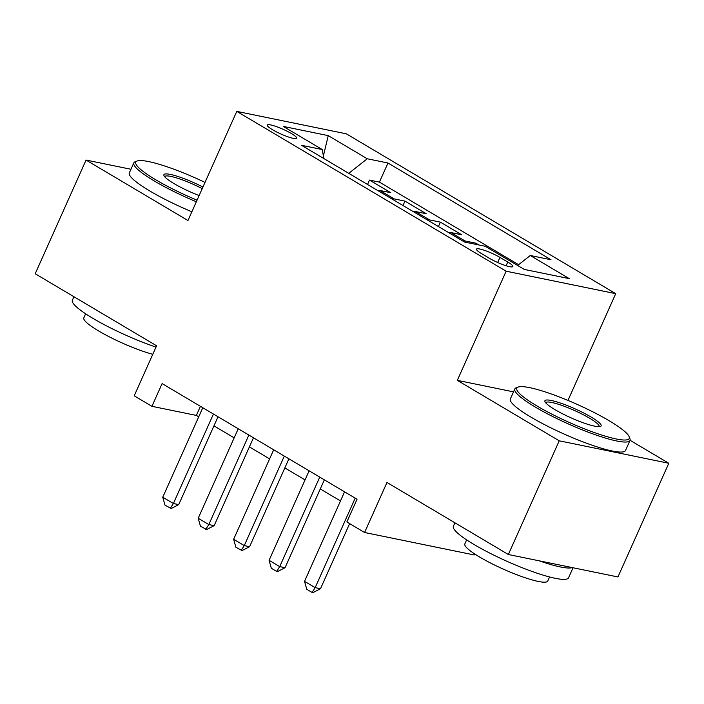 <?xml version="1.0" encoding="UTF-8"?>
<svg xmlns="http://www.w3.org/2000/svg" width="704" height="704" viewBox="0 0 704 704"><rect width="100%" height="100%" fill="white"/><g stroke="black" fill="none" stroke-linecap="round" stroke-linejoin="round"><path stroke-width="1.06" d="M272.536 129.721A16.148 2.587 24.1 0 0 287.786 136.77A16.148 2.587 24.1 0 0 296.754 138.257A16.148 2.587 24.1 0 0 291.491 133.602A16.148 2.587 24.1 0 0 276.232 126.553A16.148 2.587 24.1 0 0 267.274 125.066A16.148 2.587 24.1 0 0 272.536 129.721M615.727 293.665L346.359 133.83L236.773 111.382L506.141 271.207L615.727 293.665L567.97 400.418M513.506 391.864L457.318 380.354L559.214 440.81L668.8 463.267L630.062 440.282M668.8 463.267L617.945 576.954L508.358 554.506L386.971 482.478L364.593 532.497L474.179 554.954L474.637 553.916M130.953 169.259L86.055 160.063L35.2 273.75L156.587 345.778L134.218 395.806L151.932 406.322L196.363 415.422L198.722 416.821M559.214 440.81L508.358 554.506M478.87 244.966L475.834 243.17L475.35 244.244M448.334 232.426A20.187 11.651 120.7 0 1 450.85 232.54L461.657 234.758L440.396 222.138L438.425 226.538M412.896 211.394A20.187 11.651 120.7 0 1 415.404 211.508L426.219 213.726L404.95 201.106L402.978 205.506M364.593 532.497L346.87 521.981L357.042 499.242L162.105 383.583L151.932 406.322M507.751 262.038L499.954 257.409A15.646 2.508 24.1 0 0 485.17 250.58A15.646 2.508 24.1 0 0 476.485 249.137A15.646 2.508 24.1 0 0 481.589 253.651L489.386 258.271A15.646 2.508 24.1 0 0 504.161 265.1A15.646 2.508 24.1 0 0 512.846 266.543A15.646 2.508 24.1 0 0 507.751 262.038L506.088 265.742M323.849 158.558L322.221 149.538L301.488 145.288L464.526 242.026L485.258 246.277L524.242 269.412L569.263 278.634L530.279 255.499L551.012 259.75L387.974 163.011L367.242 158.761L348.762 173.342M322.221 149.538L283.237 126.403L328.258 135.634L367.242 158.761M518.619 264.695L379.43 182.116L369.503 180.074L367.541 184.483M377.45 190.362A20.187 11.651 120.7 0 1 379.966 190.485L390.773 192.694L369.503 180.074M391.626 198.774A20.187 11.651 -59.3 0 1 394.143 198.898L404.95 201.106M427.073 219.806A20.187 11.651 -59.3 0 1 429.581 219.921L440.396 222.138M462.51 240.83A20.187 11.651 -59.3 0 1 465.027 240.953L475.834 243.17M457.318 380.354L506.141 271.207M86.055 160.063L187.95 220.519L236.773 111.382M213.954 425.858L234.159 437.853M249.392 446.89L269.606 458.885M284.838 467.922L305.052 479.908M320.276 488.946L340.49 500.94M200.429 406.322L196.363 415.422M517.625 265.478L530.279 255.499M379.43 182.116L387.974 163.011M328.258 135.634L323.374 155.945M355.194 498.15L315.163 587.646L320.487 588.738L312.963 592.618L312.074 592.442L306.759 589.283L304.524 581.337L344.564 491.841M349.624 523.618L320.487 588.738M304.524 581.337L315.163 587.646L312.074 592.442M536.888 405.926A61.574 9.856 24.1 0 0 599.192 434.218A61.574 9.856 24.1 0 0 629.13 436.682A61.574 9.856 24.1 0 0 609.154 420.737A61.574 9.856 24.1 0 0 518.206 387.059A61.574 9.856 24.1 0 0 536.888 405.926M629.13 436.682L629.904 438.618A63.087 10.102 -155.9 0 1 629.992 440.458A63.087 10.102 -155.9 0 1 594.977 434.641A63.087 10.102 -155.9 0 1 535.383 407.106A63.087 10.102 -155.9 0 1 514.818 388.934A63.087 10.102 -155.9 0 1 516.252 387.781L518.206 387.059M554.954 409.631A30.782 4.928 -155.9 0 1 544.958 401.658A30.782 4.928 -155.9 0 1 559.935 402.89A30.782 4.928 -155.9 0 1 591.087 417.032A30.782 4.928 -155.9 0 1 600.424 426.466A30.782 4.928 -155.9 0 1 554.954 409.631M599.113 426.677A29.269 4.682 24.1 0 0 599.13 426.65A29.269 4.682 24.1 0 0 589.582 418.211A29.269 4.682 24.1 0 0 561.933 405.442A29.269 4.682 24.1 0 0 545.688 402.741A29.269 4.682 24.1 0 0 545.679 402.776M573.047 567.758L568.559 577.79A63.087 10.102 -155.9 0 1 533.544 571.974A63.087 10.102 -155.9 0 1 473.95 544.447A63.087 10.102 -155.9 0 1 453.385 526.275L454.934 522.808M572.202 567.582A63.087 10.102 -155.9 0 1 539.29 560.842M549.578 576.981L547.756 581.038A45.426 7.269 -155.9 0 1 522.544 576.849A45.426 7.269 -155.9 0 1 479.644 557.031A45.426 7.269 -155.9 0 1 464.834 543.946L466.646 539.88M629.992 440.458L625.522 450.463A63.087 10.102 -155.9 0 1 590.498 444.646A63.087 10.102 -155.9 0 1 530.913 417.111A63.087 10.102 -155.9 0 1 510.347 398.939L514.818 388.934M205.005 182.415A61.574 9.856 24.1 0 0 137.201 160.987A61.574 9.856 24.1 0 0 155.874 179.854A61.574 9.856 24.1 0 0 197.058 200.174M196.346 201.766A63.087 10.102 -155.9 0 1 154.378 181.034A63.087 10.102 -155.9 0 1 133.813 162.862A63.087 10.102 -155.9 0 1 135.238 161.709L137.201 160.987M199.126 195.554A30.782 4.928 -155.9 0 1 173.941 183.559A30.782 4.928 -155.9 0 1 163.953 175.586A30.782 4.928 -155.9 0 1 202.937 187.035M202.224 188.628A29.269 4.682 24.1 0 0 164.674 176.669A29.269 4.682 24.1 0 0 164.666 176.695M155.998 347.098A63.087 10.102 -155.9 0 1 92.946 318.375A63.087 10.102 -155.9 0 1 72.38 300.203L73.929 296.727M152.777 354.306A45.426 7.269 -155.9 0 1 98.63 330.959A45.426 7.269 -155.9 0 1 83.82 317.874L85.642 313.808M191.866 211.763A63.087 10.102 -155.9 0 1 149.899 191.039A63.087 10.102 -155.9 0 1 129.334 172.867L133.813 162.862M319.748 477.118L279.717 566.623L285.05 567.714L277.526 571.586L276.637 571.41L271.322 568.251L269.086 560.314L309.118 470.809M324.35 479.846L285.05 567.714M269.086 560.314L279.717 566.623L276.637 571.41M284.31 456.086L244.27 545.591L249.603 546.682L242.079 550.563L235.875 547.228L233.64 539.282L273.68 449.777M288.904 458.814L249.603 546.682M233.64 539.282L244.27 545.591L241.19 550.378M248.864 435.063L208.833 524.559L214.166 525.65L206.642 529.531L200.438 526.196L198.202 518.25L238.234 428.754M253.466 437.791L214.166 525.65M198.202 518.25L208.833 524.559L205.753 529.346M213.426 414.031L173.386 503.527L178.719 504.618L171.195 508.499L164.991 505.164L162.756 497.218L202.787 407.722M218.02 416.759L178.719 504.618M162.756 497.218L173.386 503.527L170.306 508.314M379.966 190.485L394.143 198.898M415.404 211.508L429.581 219.921M450.85 232.54L465.027 240.953M497.675 262.504L499.954 257.409"/></g></svg>
